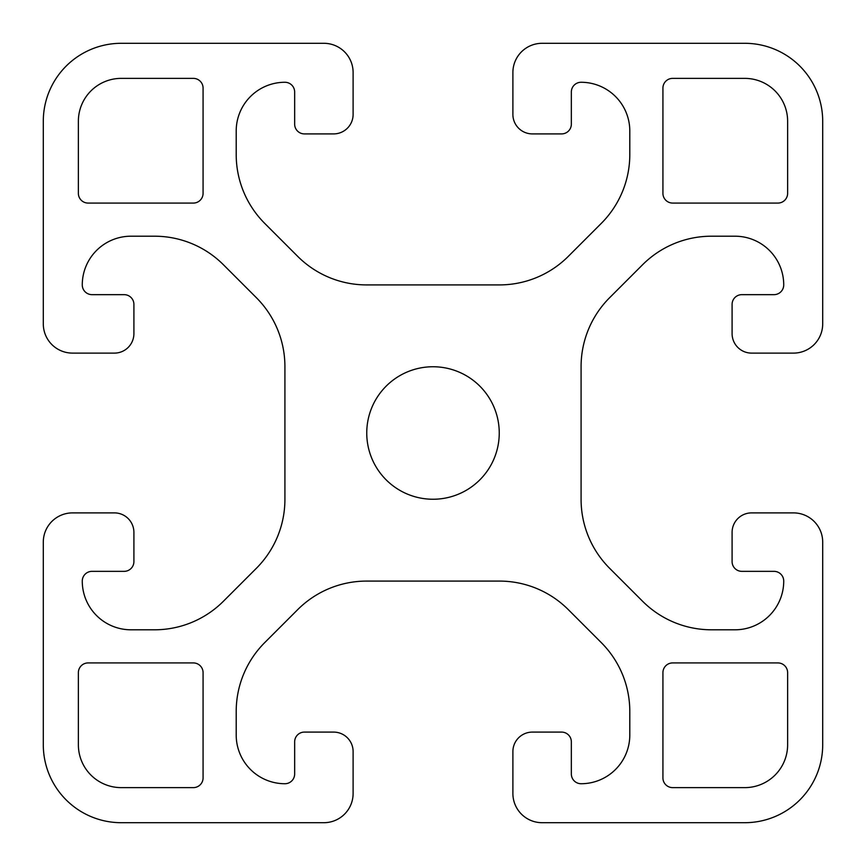<?xml version="1.0" encoding="UTF-8"?>
<svg xmlns="http://www.w3.org/2000/svg" width="866" height="866" viewBox="0 0 866 866"><rect width="100%" height="100%" fill="white"/><g stroke="black" fill="none" stroke-linecap="round" stroke-linejoin="round"><path stroke-width="1.3" d="M662.923 193.334A9.742 9.742 0 0 0 672.665 203.077L777.885 203.077A9.742 9.742 0 0 0 787.627 193.334L787.627 121.24A42.867 42.867 0 0 0 744.76 78.373L672.665 78.373A9.742 9.742 0 0 0 662.923 88.116L662.923 193.334M43.3 744.76A77.94 77.94 0 0 0 121.24 822.7L323.884 822.7A29.227 29.227 0 0 0 353.111 793.472L353.111 751.58A19.485 19.485 0 0 0 333.627 732.095L304.399 732.095A9.742 9.742 0 0 0 294.656 741.837L294.656 773.988A9.742 9.742 0 0 1 284.914 783.73A48.712 48.712 0 0 1 236.201 735.018L236.201 711.484A97.425 97.425 0 0 1 264.736 642.594L297.709 609.621A97.425 97.425 0 0 1 366.599 581.086L499.401 581.086A97.425 97.425 0 0 1 568.291 609.621L601.264 642.594A97.425 97.425 0 0 1 629.798 711.484L629.798 735.018A48.712 48.712 0 0 1 581.086 783.73A9.742 9.742 0 0 1 571.343 773.988L571.343 741.837A9.742 9.742 0 0 0 561.601 732.095L532.374 732.095A19.485 19.485 0 0 0 512.889 751.58L512.889 793.472A29.227 29.227 0 0 0 542.116 822.7L744.76 822.7A77.94 77.94 0 0 0 822.7 744.76L822.7 542.116A29.227 29.227 0 0 0 793.472 512.889L751.58 512.889A19.485 19.485 0 0 0 732.095 532.374L732.095 561.601A9.742 9.742 0 0 0 741.837 571.343L773.988 571.343A9.742 9.742 0 0 1 783.73 581.086A48.712 48.712 0 0 1 735.018 629.798L711.484 629.798A97.425 97.425 0 0 1 642.594 601.264L609.621 568.291A97.425 97.425 0 0 1 581.086 499.401L581.086 366.599A97.425 97.425 0 0 1 609.621 297.709L642.594 264.736A97.425 97.425 0 0 1 711.484 236.201L735.018 236.201A48.712 48.712 0 0 1 783.73 284.914A9.742 9.742 0 0 1 773.988 294.656L741.837 294.656A9.742 9.742 0 0 0 732.095 304.399L732.095 333.627A19.485 19.485 0 0 0 751.58 353.111L793.472 353.111A29.227 29.227 0 0 0 822.7 323.884L822.7 121.24A77.94 77.94 0 0 0 744.76 43.3L542.116 43.3A29.227 29.227 0 0 0 512.889 72.528L512.889 114.42A19.485 19.485 0 0 0 532.374 133.905L561.601 133.905A9.742 9.742 0 0 0 571.343 124.163L571.343 92.013A9.742 9.742 0 0 1 581.086 82.27A48.712 48.712 0 0 1 629.798 130.983L629.798 154.516A97.425 97.425 0 0 1 601.264 223.406L568.291 256.379A97.425 97.425 0 0 1 499.401 284.914L366.599 284.914A97.425 97.425 0 0 1 297.709 256.379L264.736 223.406A97.425 97.425 0 0 1 236.201 154.516L236.201 130.983A48.712 48.712 0 0 1 284.914 82.27A9.742 9.742 0 0 1 294.656 92.013L294.656 124.163A9.742 9.742 0 0 0 304.399 133.905L333.627 133.905A19.485 19.485 0 0 0 353.111 114.42L353.111 72.528A29.227 29.227 0 0 0 323.884 43.3L121.24 43.3A77.94 77.94 0 0 0 43.3 121.24L43.3 323.884A29.227 29.227 0 0 0 72.528 353.111L114.42 353.111A19.485 19.485 0 0 0 133.905 333.627L133.905 304.399A9.742 9.742 0 0 0 124.163 294.656L92.013 294.656A9.742 9.742 0 0 1 82.27 284.914A48.712 48.712 0 0 1 130.983 236.201L154.516 236.201A97.425 97.425 0 0 1 223.406 264.736L256.379 297.709A97.425 97.425 0 0 1 284.914 366.599L284.914 499.401A97.425 97.425 0 0 1 256.379 568.291L223.406 601.264A97.425 97.425 0 0 1 154.516 629.798L130.983 629.798A48.712 48.712 0 0 1 82.27 581.086A9.742 9.742 0 0 1 92.013 571.343L124.163 571.343A9.742 9.742 0 0 0 133.905 561.601L133.905 532.374A19.485 19.485 0 0 0 114.42 512.889L72.528 512.889A29.227 29.227 0 0 0 43.3 542.116L43.3 744.76M193.334 78.373A9.742 9.742 0 0 1 203.077 88.116L203.077 193.334A9.742 9.742 0 0 1 193.334 203.077L88.116 203.077A9.742 9.742 0 0 1 78.373 193.334L78.373 121.24A42.867 42.867 0 0 1 121.24 78.373L193.334 78.373M662.923 777.885A9.742 9.742 0 0 0 672.665 787.627L744.76 787.627A42.867 42.867 0 0 0 787.627 744.76L787.627 672.665A9.742 9.742 0 0 0 777.885 662.923L672.665 662.923A9.742 9.742 0 0 0 662.923 672.665L662.923 777.885M203.077 777.885A9.742 9.742 0 0 1 193.334 787.627L121.24 787.627A42.867 42.867 0 0 1 78.373 744.76L78.373 672.665A9.742 9.742 0 0 1 88.116 662.923L193.334 662.923A9.742 9.742 0 0 1 203.077 672.665L203.077 777.885M499.249 433A66.249 66.249 0 0 1 399.875 490.373A66.249 66.249 0 0 1 399.875 375.627A66.249 66.249 0 0 1 499.249 433"/></g></svg>
